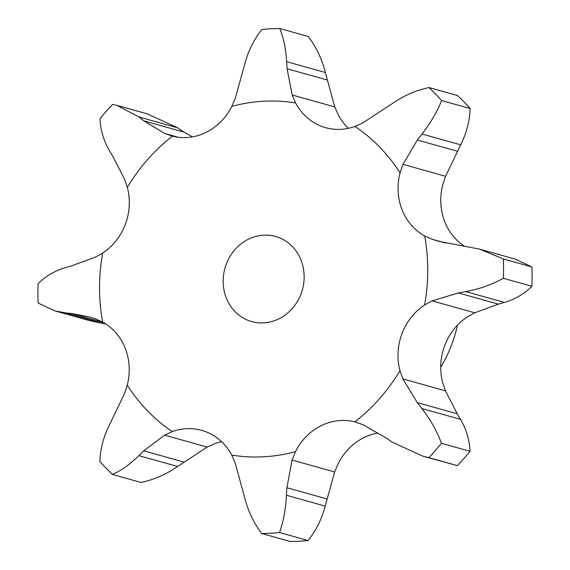 <?xml version="1.0" encoding="UTF-8"?>
<svg xmlns="http://www.w3.org/2000/svg" width="570" height="570" viewBox="0 0 570 570"><rect width="100%" height="100%" fill="white"/><g stroke="black" fill="none" stroke-linecap="round" stroke-linejoin="round"><path stroke-width="0.85" d="M54.806 310.885L90.487 320.882L104.232 323.724L65.514 312.88L54.806 310.885L38.09 303.041A254.127 231.064 105.6 0 1 38.097 283.71C45.572 276.186 54.713 270.8 65.529 267.551L71.62 265.855L95.24 257.198L102.686 253.066A56.58 51.443 105.6 0 0 125.35 224.302A56.58 51.443 105.6 0 0 127.331 187.359L124.524 179.151L112.753 156.201M72.219 313.557L64.909 312.823M104.232 323.724L105.714 323.924M127.331 187.359A179.123 162.863 105.6 0 1 172.404 136.152A56.58 51.443 105.6 0 0 206.411 132.212A56.58 51.443 105.6 0 0 231.862 106.319A179.123 162.863 105.6 0 1 295.581 102.928A56.58 51.443 105.6 0 0 321.01 126.12A56.58 51.443 105.6 0 0 325.605 127.666A56.58 51.443 105.6 0 0 355.017 126.447A179.123 162.863 105.6 0 1 400.047 172.86A56.58 51.443 105.6 0 0 402.007 209.596A56.58 51.443 105.6 0 0 424.65 235.952A179.123 162.863 105.6 0 1 424.622 304.971A56.58 51.443 105.6 0 0 401.957 333.735A56.58 51.443 105.6 0 0 399.969 370.685A179.123 162.863 105.6 0 1 354.896 421.886A56.58 51.443 105.6 0 0 320.889 425.826A56.58 51.443 105.6 0 0 295.438 451.718A179.123 162.863 105.6 0 1 231.726 455.109A56.58 51.443 105.6 0 0 206.297 431.918A56.58 51.443 105.6 0 0 201.702 430.371A56.58 51.443 105.6 0 0 172.29 431.59A179.123 162.863 105.6 0 1 127.252 385.185A56.58 51.443 105.6 0 0 125.3 348.448A56.58 51.443 105.6 0 0 102.657 322.093L95.218 318.787L88.949 316.842L71.606 313.5L103.042 322.307M177.584 466.481L138.859 455.637C130.145 464.272 121.353 470.549 112.468 474.461L140.989 482.455C154.007 479.698 166.205 474.375 177.584 466.481L207.181 447.065L214.983 443.553A56.58 51.443 105.6 0 1 221.559 441.672M231.726 455.109L235.218 463.075L244.63 497.482C248.014 510.905 253.714 522.911 261.716 533.513L290.237 541.5A254.127 231.064 105.6 0 0 308.085 540.552C316.101 530.478 321.801 518.999 325.199 506.103L334.633 471.974L338.138 463.681A56.58 51.443 105.6 0 1 363.589 437.789A56.58 51.443 105.6 0 1 377.575 433.129M399.969 370.685L402.912 378.929L417.226 402.584L457.247 413.799L445.476 390.849L442.669 382.641A56.58 51.443 105.6 0 1 444.65 345.698A56.58 51.443 105.6 0 1 467.315 316.934L474.76 312.802L432.195 300.875L458.358 292.937L465.747 291.605C479.228 289.104 491.775 284.665 503.381 278.303A254.127 231.064 105.6 0 0 503.388 258.972L479.512 249.119L438.822 241.331L432.217 239.286L445.633 243.048M464.286 246.076A56.58 51.443 105.6 0 1 444.7 221.552A56.58 51.443 105.6 0 1 442.748 184.815L445.562 176.265L460.71 144.844C466.517 133.216 469.666 121.111 470.143 108.535L441.622 100.548C437.005 111.962 430.464 123.113 421.992 134L460.71 144.844M348.441 128.328A56.58 51.443 105.6 0 1 338.274 114.891L334.782 106.925L325.37 72.518C321.986 59.095 316.286 47.089 308.285 36.487L279.763 28.5C283.632 37.941 285.926 48.999 286.646 61.674L325.37 72.518M127.252 385.185L124.438 393.735L109.29 425.156C103.484 436.784 100.334 448.889 99.857 461.465A254.127 231.064 105.6 0 0 112.468 474.461M172.404 136.152L164.737 133.465L143.868 120.861L138.995 116.992L117.007 105.4L147.509 113.943L177.719 127.837L183.889 132.076L192.425 136.871M172.29 431.59L164.616 435.145L143.733 450.813L183.754 462.028M164.737 133.465L178.289 137.256M231.862 106.319L235.367 98.026L244.801 63.897C248.199 51.001 253.899 39.522 261.915 29.448A254.127 231.064 105.6 0 1 279.763 28.5M295.438 451.718L292.068 460.054L286.895 487.713L286.475 495.259C285.748 508.896 283.44 521.329 279.564 532.558A254.127 231.064 105.6 0 1 261.716 533.513M295.581 102.928L292.218 94.998L334.782 106.925M354.896 421.886L362.698 424.614L386.111 437.924L392.281 442.163L422.491 456.057L428.861 457.639A254.127 231.064 105.6 0 0 441.486 443.303C436.884 430.998 430.35 419.406 421.886 408.533L460.603 419.385C466.403 429.509 469.538 440.147 470.008 451.29A254.127 231.064 105.6 0 1 457.382 465.633L422.491 456.057M355.017 126.447L362.819 122.935L392.416 103.519C403.795 95.625 415.993 90.302 429.011 87.545A254.127 231.064 105.6 0 1 441.622 100.548M460.93 419.94L456.898 413.236M429.011 87.545L457.532 95.539A254.127 231.064 105.6 0 1 470.143 108.535M400.047 172.86L402.997 164.345L445.562 176.265M424.622 304.971L432.195 300.875M424.65 235.952L432.217 239.286M479.512 249.119L515.195 259.115L531.91 266.959A254.127 231.064 105.6 0 1 531.903 286.29C524.428 293.814 515.287 299.2 504.471 302.449L498.38 304.145L474.76 312.802M457.503 325.128A128.172 116.537 105.6 0 1 440.695 367.301M144.231 450.336L138.382 456.121M117.007 105.4L112.618 104.367A254.127 231.064 105.6 0 0 99.992 118.71C100.463 129.853 103.598 140.491 109.397 150.615M113.102 156.764L109.07 150.06M292.218 94.998L287.059 68.735L286.646 61.674M417.226 402.584L421.886 408.533M402.997 164.345L417.326 140.013L421.992 134M279.129 318.723A44.196 40.185 105.6 0 1 251.733 321.58A44.196 40.185 105.6 0 1 224.958 268.178A44.196 40.185 105.6 0 1 275.574 236.465A44.196 40.185 105.6 0 1 304.095 274.804A44.196 40.185 105.6 0 1 279.129 318.723M143.868 120.861L183.889 132.076M138.995 116.992L177.719 127.837M308.085 540.552L279.564 532.558M287.059 68.735L327.08 79.95M457.382 465.633L428.861 457.639M470.008 451.29L441.486 443.303M417.326 140.013L457.347 151.221M458.358 292.937L498.38 304.145M531.903 286.29L503.381 278.303M531.91 266.959L503.388 258.972M465.747 291.605L504.471 302.449M102.657 322.093A179.123 162.863 105.6 0 1 102.686 253.066M164.616 435.145L207.181 447.065M292.068 460.054L334.633 471.974M402.912 378.929L445.476 390.849M286.475 495.259L325.199 506.103M286.895 487.713L326.916 498.928"/></g></svg>
